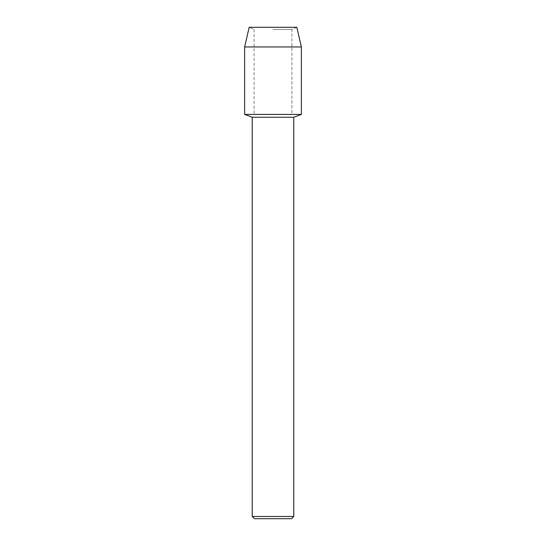 <?xml version="1.0" encoding="UTF-8"?>
<svg xmlns="http://www.w3.org/2000/svg" width="546" height="546" viewBox="0 0 546 546"><rect width="100%" height="100%" fill="white"/><g stroke="black" fill="none" stroke-linecap="round" stroke-linejoin="round"><path stroke-width="0.41" stroke-dasharray="2.73 2.05" d="M273 29.491L291.912 29.491L273 29.491M296.833 27.3L249.167 27.3L296.833 27.3L291.912 29.491L291.912 114.414L244.635 114.414L291.912 114.414L291.912 29.491L296.833 27.3M293.775 117.247L252.225 117.247M301.365 114.414L273 114.414L301.365 114.414M293.775 516.468L252.225 516.468M291.537 518.7L254.463 518.7M301.365 46.956L244.635 46.956M254.088 29.491L254.088 114.414L254.088 29.491L249.167 27.3L254.088 29.491"/><path stroke-width="0.82" d="M296.833 27.3L249.167 27.3L296.833 27.3L301.365 46.956L301.365 114.414L273 114.414L301.365 114.414L293.775 117.247L293.775 516.468L252.225 516.468L254.463 518.7L291.537 518.7L293.775 516.468M252.225 516.468L252.225 117.247L293.775 117.247M249.167 27.3L244.635 46.956L244.635 114.414L273 114.414L244.635 114.414L252.225 117.247M244.635 46.956L301.365 46.956"/></g></svg>
